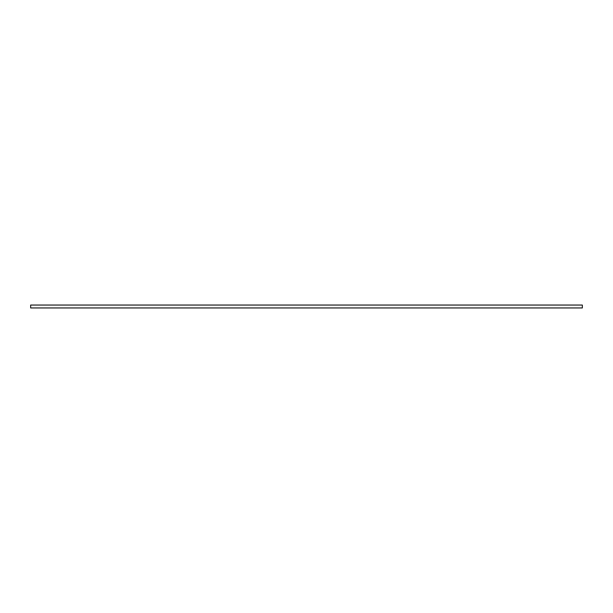 <?xml version="1.0" encoding="UTF-8"?>
<svg xmlns="http://www.w3.org/2000/svg" width="613" height="613" viewBox="0 0 613 613"><rect width="100%" height="100%" fill="white"/><g stroke="black" fill="none" stroke-linecap="round" stroke-linejoin="round"><path stroke-width="0.92" d="M582.35 307.948L30.65 307.948L30.65 305.052L582.35 305.052L582.35 307.948"/></g></svg>
